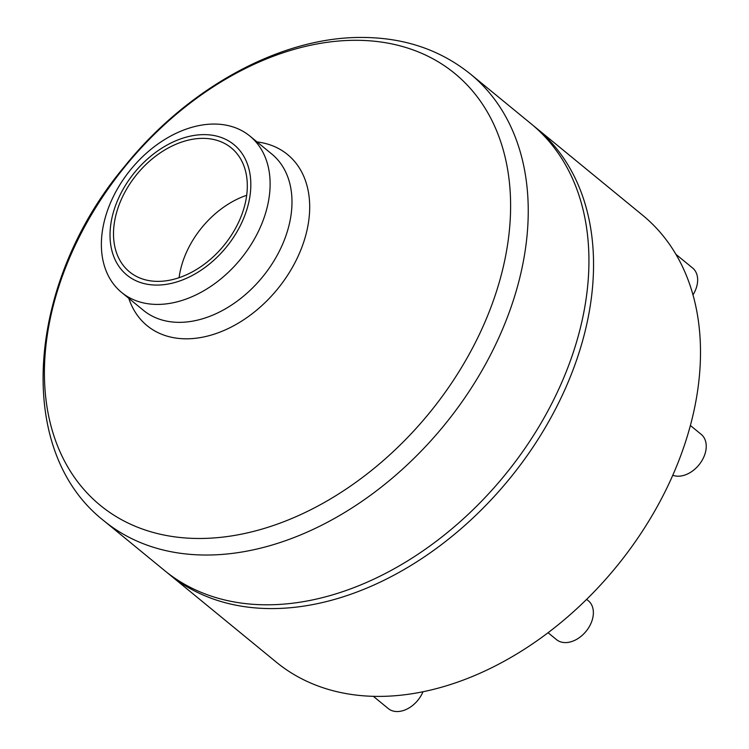 <?xml version="1.0" encoding="UTF-8"?>
<svg xmlns="http://www.w3.org/2000/svg" width="749" height="749" viewBox="0 0 749 749"><rect width="100%" height="100%" fill="white"/><g stroke="black" fill="none" stroke-linecap="round" stroke-linejoin="round"><path stroke-width="1.12" d="M203.99 134.623A84.375 59.143 129.4 0 1 226.048 247.488A84.375 59.143 129.4 0 1 111.189 247.516A84.375 59.143 129.4 0 1 203.99 134.623M214.008 124.053A101.124 70.883 129.4 0 1 249.866 136.046A101.124 70.883 129.4 0 1 240.551 259.191A101.124 70.883 129.4 0 1 121.619 292.447A101.124 70.883 129.4 0 1 116.245 191.004A101.124 70.883 129.4 0 1 214.008 124.053M202.82 138.359A80.19 56.203 129.4 0 1 231.254 147.871A80.19 56.203 129.4 0 1 223.867 245.513A80.19 56.203 129.4 0 1 129.558 271.887A80.19 56.203 129.4 0 1 125.298 191.444A80.19 56.203 129.4 0 1 202.82 138.359M179.086 277.71A80.19 56.203 129.4 0 1 246.674 195.292M533.344 125.673A288.927 202.511 129.4 0 1 535.666 127.536L642.679 215.281A288.927 202.511 129.4 0 1 677.143 256.448A288.927 202.511 129.4 0 1 686.552 438.652A288.927 202.511 129.4 0 1 562.939 620.884A288.927 202.511 129.4 0 1 378.713 696.401A288.927 202.511 129.4 0 1 276.269 662.125L169.265 574.38A288.927 202.511 129.4 0 1 166.971 572.461M535.666 127.536A288.927 202.511 129.4 0 1 509.067 479.369A288.927 202.511 129.4 0 1 169.265 574.38M531.05 123.754A288.927 202.511 129.4 0 1 504.442 475.587A288.927 202.511 129.4 0 1 164.64 570.598L103.952 520.827A288.927 202.511 129.4 0 0 443.754 425.816A288.927 202.511 129.4 0 0 470.363 73.982L531.05 123.754M422.998 691.767A25.129 17.611 129.4 0 1 397.195 711.55A25.129 17.611 129.4 0 1 388.282 708.573L373.358 696.327M675.907 254.314L692.628 268.02A25.129 17.611 129.4 0 1 696.439 287.447A25.129 17.611 129.4 0 1 692.984 294.891M690.381 425.498L701.214 434.373A25.129 17.611 129.4 0 1 705.024 453.8A25.129 17.611 129.4 0 1 672.789 475.231M586.636 599.359L588.349 600.764A25.129 17.611 129.4 0 1 592.159 620.191A25.129 17.611 129.4 0 1 581.411 636.032A25.129 17.611 129.4 0 1 556.488 639.618L548.071 632.718M355.541 40.296A279.358 195.807 129.4 0 1 428.559 413.991A279.358 195.807 129.4 0 1 48.273 414.085A279.358 195.807 129.4 0 1 355.541 40.296M257.029 141.926A110.693 77.587 129.4 0 1 277.308 289.329A110.693 77.587 129.4 0 1 128.791 298.327M249.866 136.046L271.737 153.985A101.124 70.883 129.4 0 1 262.422 277.121A101.124 70.883 129.4 0 1 143.49 310.376L121.619 292.447M470.363 73.982C440.169 49.743 404.067 37.562 362.057 37.45C280.248 36.823 187.184 88.373 124.297 166.765C27.142 282.429 13.257 450.027 103.952 520.827"/></g></svg>
